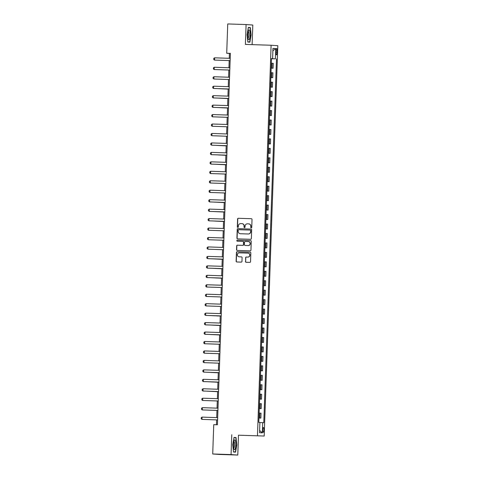 <?xml version="1.0" encoding="UTF-8"?>
<svg xmlns="http://www.w3.org/2000/svg" width="479" height="479" viewBox="0 0 479 479"><rect width="100%" height="100%" fill="white"/><g stroke="black" fill="none" stroke-linecap="round" stroke-linejoin="round"><path stroke-width="0.72" d="M251.218 227.86A0.521 0.503 -86 0 0 251.744 227.357L252.02 219.472A0.742 0.719 -86 0 0 251.319 218.705L238.344 218.28A0.742 0.719 -86 0 0 237.602 218.999L237.327 226.884A0.521 0.503 -86 0 0 237.812 227.423A0.521 0.503 -86 0 0 238.332 226.92L238.368 225.896A2.377 2.305 -86 0 1 240.757 223.597L241.841 223.633A2.377 2.305 -86 0 1 244.062 226.082L244.027 227.106A0.521 0.503 -86 0 0 244.518 227.639A0.521 0.503 -86 0 0 245.038 227.136L245.074 226.118A2.377 2.305 -86 0 1 247.463 223.819L248.547 223.855A2.377 2.305 -86 0 1 250.768 226.304L250.733 227.327A0.521 0.503 -86 0 0 251.218 227.86M263.941 429.95A2.425 0.581 91.9 0 0 263.438 427.49A2.425 0.581 91.9 0 0 262.779 429.873A2.425 0.581 91.9 0 0 263.282 432.333A2.425 0.581 91.9 0 0 263.941 429.95M245.464 261.51A0.742 0.719 -86 0 0 246.158 262.276L249.798 262.396A0.742 0.719 -86 0 0 250.541 261.678L250.846 252.918A0.742 0.719 -86 0 0 250.152 252.152L237.177 251.726A0.742 0.719 -86 0 0 236.434 252.445L236.129 261.205A0.742 0.719 -86 0 0 236.824 261.971L241.218 262.115A0.742 0.719 -86 0 0 241.967 261.396L242.099 257.648A0.742 0.719 -86 0 0 241.398 256.882L239.219 256.81A1.988 1.928 -86 0 1 237.362 254.726A1.988 1.928 -86 0 1 239.356 252.84L247.9 253.116A1.988 1.928 -86 0 1 249.757 255.205A1.988 1.928 -86 0 1 247.763 257.091L246.338 257.043A0.742 0.719 -86 0 0 245.589 257.762L245.643 261.528A0.742 0.719 -86 0 0 246.242 262.282M231.77 434.722L231.076 454.577L212.718 453.972L219.43 454.451L237.788 455.05L238.482 435.195L264.186 436.034L238.482 435.195M252.122 44.625L252.804 25.028L246.092 24.549L245.398 44.409L271.102 45.248L257.474 435.561M246.092 24.549L227.735 23.95L226.711 53.259L229.429 53.45L229.261 58.3M212.718 453.972L213.742 424.663L217.412 424.783L230.381 53.379L226.711 53.259M250.601 239.308A0.742 0.719 -86 0 0 251.349 238.59L251.655 229.824A0.742 0.719 -86 0 0 250.96 229.058L237.985 228.639A0.742 0.719 -86 0 0 237.237 229.357L236.931 238.117A0.742 0.719 -86 0 0 237.602 238.883L250.601 239.308M251.253 241.374L250.948 250.134A0.742 0.719 -86 0 1 250.2 250.852L237.225 250.427A0.742 0.719 -86 0 1 236.53 249.661L236.662 245.913A0.742 0.719 -86 0 1 237.404 245.194L242.667 245.368A0.742 0.719 -86 0 0 243.416 244.649L243.506 242.158A0.742 0.719 -86 0 0 242.805 241.392L237.327 241.212A0.521 0.503 -86 0 0 237.327 241.212A0.521 0.503 -86 0 1 236.842 240.668A0.521 0.503 -86 0 1 237.368 240.177L250.559 240.608A0.742 0.719 -86 0 1 251.253 241.374M276.036 50.828L275.976 52.492A2.347 0.563 91.9 0 0 276.461 54.875A2.347 0.563 91.9 0 0 277.101 52.57L277.161 50.906A2.347 0.563 91.9 0 0 276.676 48.523A2.347 0.563 91.9 0 0 276.036 50.828M264.186 436.034L277.814 45.721L271.102 45.248M271.497 58.6L272.599 58.624L271.503 58.546L258.798 422.382L259.893 422.46L259.54 432.675L262.33 432.872L259.618 430.447M272.599 58.624L272.958 48.415L275.748 48.613L275.395 58.821L271.497 58.666M271.497 58.737L275.395 58.821M276.491 58.899L263.785 422.735L262.69 422.658L262.33 432.872M231.076 454.577L237.788 455.05M229.184 60.582L228.932 67.755M228.848 70.042L228.603 77.215M228.519 79.496L228.273 86.669M228.19 88.95L227.938 96.123M227.86 98.405L227.609 105.578M227.531 107.859L227.28 115.032M227.202 117.313L226.95 124.486M226.872 126.773L226.621 133.946M226.537 136.228L226.292 143.401M226.208 145.682L225.956 152.855M225.878 155.136L225.627 162.309M225.549 164.59L225.298 171.763M225.22 174.045L224.968 181.218M224.891 183.505L224.639 190.678M224.561 192.959L224.31 200.132M224.226 202.413L223.98 209.586M223.897 211.868L223.645 219.041M223.567 221.322L223.316 228.495M223.238 230.776L222.986 237.949M222.909 240.236L222.657 247.409M222.579 249.691L222.328 256.864M222.25 259.145L221.999 266.318M221.915 268.599L221.669 275.772M221.585 278.054L221.334 285.227M221.256 287.508L221.005 294.681M220.927 296.968L220.675 304.141M220.597 306.422L220.346 313.595M220.268 315.877L220.017 323.05M219.939 325.331L219.687 332.504M219.604 334.785L219.358 341.958M219.274 344.239L219.023 351.412M218.945 353.7L218.693 360.873M218.616 363.154L218.364 370.327M218.286 372.608L218.035 379.781M217.957 382.062L217.706 389.235M217.628 391.517L217.376 398.69M217.292 400.971L217.047 408.144M216.963 410.431L216.712 417.604M216.634 419.885L216.466 424.753M230.375 53.486L229.429 53.45M271.168 68.192L273.078 68.252L273.246 63.336L271.342 63.216M270.833 77.646L272.743 77.706L272.916 72.79L271.006 72.676M270.503 87.1L272.413 87.166L272.587 82.244L270.677 82.131M270.174 96.554L272.084 96.62L272.258 91.705L270.348 91.585M269.845 106.015L271.755 106.075L271.928 101.159L270.018 101.039M269.515 115.469L271.425 115.529L271.599 110.613L269.689 110.493M269.186 124.923L271.096 124.983L271.264 120.067L269.36 119.948M268.857 134.377L270.767 134.437L270.934 129.522L269.03 129.408M268.521 143.832L270.431 143.898L270.605 138.976L268.695 138.862M268.192 153.286L270.102 153.352L270.276 148.436L268.366 148.316M267.863 162.746L269.773 162.806L269.946 157.89L268.036 157.771M267.533 172.201L269.443 172.26L269.617 167.345L267.707 167.225M267.204 181.655L269.114 181.715L269.288 176.799L267.378 176.679M266.875 191.109L268.785 191.169L268.953 186.253L267.048 186.139M266.546 200.563L268.456 200.629L268.623 195.707L266.719 195.594M266.21 210.018L268.12 210.083L268.294 205.168L266.384 205.048M265.881 219.478L267.791 219.538L267.965 214.622L266.055 214.502M265.552 228.932L267.462 228.992L267.635 224.076L265.725 223.956M265.222 238.386L267.132 238.446L267.306 233.53L265.396 233.411M264.893 247.841L266.803 247.9L266.971 242.985L265.067 242.871M264.564 257.295L266.474 257.361L266.641 252.439L264.737 252.325M264.234 266.749L266.144 266.815L266.312 261.899L264.408 261.779M263.899 276.209L265.809 276.269L265.983 271.353L264.073 271.234M263.57 285.664L265.48 285.724L265.653 280.808L263.743 280.688M263.24 295.118L265.15 295.178L265.324 290.262L263.414 290.142M262.911 304.572L264.821 304.632L264.995 299.716L263.085 299.603M262.582 314.026L264.492 314.092L264.659 309.171L262.755 309.057M262.252 323.481L264.163 323.547L264.33 318.631L262.426 318.511M261.917 332.941L263.833 333.001L264.001 328.085L262.091 327.965M261.588 342.395L263.498 342.455L263.672 337.539L261.762 337.42M261.259 351.849L263.169 351.909L263.342 346.994L261.432 346.874M260.929 361.304L262.839 361.364L263.013 356.448L261.103 356.334M260.6 370.758L262.51 370.824L262.684 365.902L260.774 365.788M260.271 380.212L262.181 380.278L262.348 375.362L260.444 375.243M259.941 389.672L261.851 389.732L262.019 384.817L260.115 384.697M259.606 399.127L261.516 399.187L261.69 394.271L259.78 394.151M259.277 408.581L261.187 408.641L261.36 403.725L259.45 403.605M258.947 418.035L260.857 418.095L261.031 413.179L259.121 413.066M273.078 68.252L271.168 68.138M272.743 77.706L270.839 77.592M272.413 87.166L270.509 87.046M272.084 96.62L270.174 96.501M271.755 106.075L269.845 105.955M271.425 115.529L269.515 115.409M271.096 124.983L269.186 124.869M270.767 134.437L268.857 134.324M270.431 143.898L268.527 143.778M270.102 153.352L268.198 153.232M269.773 162.806L267.863 162.686M269.443 172.26L267.533 172.141M269.114 181.715L267.204 181.601M268.785 191.169L266.875 191.055M268.456 200.629L266.546 200.509M268.12 210.083L266.216 209.964M267.791 219.538L265.887 219.418M267.462 228.992L265.552 228.872M267.132 238.446L265.222 238.332M266.803 247.9L264.893 247.787M266.474 257.361L264.564 257.241M266.144 266.815L264.234 266.695M265.809 276.269L263.905 276.149M265.48 285.724L263.576 285.604M265.15 295.178L263.24 295.064M264.821 304.632L262.911 304.518M264.492 314.092L262.582 313.973M264.163 323.547L262.252 323.427M263.833 333.001L261.923 332.881M263.498 342.455L261.594 342.335M263.169 351.909L261.265 351.796M262.839 361.364L260.929 361.25M262.51 370.824L260.6 370.704M262.181 380.278L260.271 380.158M261.851 389.732L259.941 389.613M261.516 399.187L259.612 399.067M261.187 408.641L259.283 408.527M260.857 418.095L258.953 417.981M259.893 422.55L262.69 422.658M272.874 50.81L275.748 48.613M247.08 34.668L247.835 42.038L249.852 42.182L251.122 34.955L250.361 27.584L248.344 27.441L247.08 34.668M235.536 452.164L236.8 444.931L236.045 437.561L234.027 437.417L232.758 444.65L233.518 452.02L235.536 452.164M248.332 27.519L250.361 27.584M248.302 27.668L250.176 27.8L251.122 34.955M234.015 437.495L236.045 437.561M233.986 437.65L235.86 437.782L236.8 444.931M251.289 227.86A0.521 0.503 -86 0 1 250.912 227.339L250.948 226.316A2.377 2.305 -86 0 0 248.811 223.873L248.631 223.855M241.925 223.639L242.105 223.651A2.377 2.305 -86 0 1 244.248 226.1L244.212 227.118A0.521 0.503 -86 0 0 244.589 227.639M251.421 218.711L238.53 218.292A0.742 0.719 -86 0 0 237.782 219.011L237.506 226.896A0.521 0.503 -86 0 0 237.883 227.417M251.056 229.07L238.165 228.651A0.742 0.719 -86 0 0 237.422 229.369L237.111 238.129A0.742 0.719 -86 0 0 237.71 238.883M250.619 230.609A0.521 0.503 -86 0 0 250.134 230.076L238.74 229.698A0.521 0.503 -86 0 0 238.219 230.201L238.183 231.279A2.377 2.305 -86 0 0 240.404 233.734L248.188 233.986A2.377 2.305 -86 0 0 250.583 231.686L250.798 230.621A0.521 0.503 -86 0 0 250.313 230.088L250.331 230.088M250.798 230.621L250.762 231.698A2.377 2.305 -86 0 1 248.373 233.997L240.584 233.746M242.859 241.398L242.991 241.404A0.742 0.719 -86 0 0 242.991 241.404A0.742 0.719 -86 0 1 243.685 242.17L243.595 244.661A0.742 0.719 -86 0 1 242.853 245.38L237.59 245.206A0.742 0.719 -86 0 0 236.842 245.925L236.71 249.673A0.742 0.719 -86 0 0 237.309 250.427M250.655 240.614L237.548 240.189A0.521 0.503 -86 0 0 237.428 241.218M248.128 245.541A1.988 1.928 -86 0 0 250.128 243.655A1.988 1.928 -86 0 0 248.266 241.572L245.26 241.476A0.742 0.719 -86 0 0 244.512 242.194L244.428 244.679A0.742 0.719 -86 0 0 245.122 245.446L248.314 245.559A1.988 1.928 -86 0 0 250.307 243.667A1.988 1.928 -86 0 0 248.451 241.584M248.314 245.559L245.302 245.458M248.08 253.134A1.988 1.928 -86 0 1 249.942 255.217A1.988 1.928 -86 0 1 247.942 257.103L246.517 257.055A0.742 0.719 -86 0 0 245.775 257.774L245.643 261.528M241.5 256.894L239.404 256.822M250.254 252.164L237.362 251.738A0.742 0.719 -86 0 0 236.614 252.457L236.309 261.223A0.742 0.719 -86 0 0 236.907 261.977M230.13 60.605L214.532 60.091L213.736 59.504L213.772 58.366L214.61 57.821L230.207 58.336M214.61 57.821L214.532 60.091L230.13 60.617M218.083 88.621L228.184 89.106M217.849 88.609L228.184 89.124M229.8 70.06L214.203 69.545L213.4 68.958L213.442 67.826L214.281 67.276L229.878 67.79M214.281 67.276L214.203 69.545L229.8 70.072M213.951 76.736L213.874 79.005L229.471 79.526L213.874 79.005L213.071 78.412L213.113 77.281L213.951 76.736L229.549 77.245M213.622 86.19L213.544 88.459L213.868 88.483L229.136 88.98L213.544 88.459L212.742 87.867L212.784 86.735L213.622 86.19L229.219 86.699M217.753 98.075L227.854 98.566M217.52 98.063L227.854 98.578M213.293 95.644L213.209 97.914L213.538 97.938L228.806 98.434L213.209 97.914L212.413 97.327L212.454 96.189L213.293 95.644L228.89 96.153M249.391 39.104A4.922 1.18 91.9 0 0 250.074 32.578A4.922 1.18 91.9 0 0 248.589 30.345A4.922 1.18 91.9 0 0 248.511 30.506A4.922 1.18 91.9 0 0 247.769 34.943A4.922 1.18 91.9 0 0 248.302 39.23A4.922 1.18 91.9 0 0 249.391 39.104M247.978 38.146A3.371 0.808 91.9 0 0 248.385 37.721A3.371 0.808 91.9 0 0 248.894 33.961A3.371 0.808 91.9 0 0 248.2 31.41M250.912 34.943L249.685 41.948L247.811 41.817M247.817 41.889L249.685 41.948M233.459 444.704A4.922 1.18 91.9 0 0 233.986 449.212A4.922 1.18 91.9 0 0 235.812 444.871A4.922 1.18 91.9 0 0 234.273 440.327A4.922 1.18 91.9 0 0 233.459 444.704M233.662 448.122A3.371 0.808 91.9 0 0 234.572 444.811A3.371 0.808 91.9 0 0 233.884 441.393M236.59 444.925L235.369 451.925L233.495 451.793M233.501 451.865L235.369 451.925M217.424 107.53L227.525 108.02M217.191 107.524L227.525 108.032M216.101 145.353L226.202 145.838M215.867 145.341L226.202 145.856M228.477 107.877L212.88 107.368L212.083 106.781L212.119 105.643L212.957 105.099L228.555 105.608M212.957 105.099L212.88 107.368L228.477 107.889M228.148 117.331L212.55 116.822L211.754 116.235L211.79 115.098L212.628 114.553L228.226 115.062M212.628 114.553L212.55 116.822L228.148 117.349M227.818 126.791L212.221 126.276L211.425 125.69L211.461 124.558L212.299 124.007L227.896 124.522M212.299 124.007L212.221 126.276L227.818 126.803M211.969 133.467L211.892 135.737L227.489 136.258L211.892 135.737L211.089 135.144L211.131 134.012L211.969 133.467L227.567 133.976M211.64 142.922L211.562 145.191L211.886 145.215L227.16 145.712L211.562 145.191L210.76 144.598L210.802 143.466L211.64 142.922L227.238 143.431M215.772 154.807L225.872 155.298M215.538 154.795L225.872 155.31M211.311 152.376L211.233 154.645L211.556 154.669L226.824 155.166L211.233 154.645L210.431 154.058L210.473 152.921L211.311 152.376L226.908 152.885M215.442 164.261L225.543 164.752M215.209 164.255L225.543 164.764M226.495 164.608L210.898 164.099L210.101 163.513L210.143 162.375L210.982 161.83L226.579 162.339M210.982 161.83L210.898 164.099L226.495 164.62M226.166 174.063L210.568 173.554L209.772 172.967L209.808 171.829L210.646 171.284L226.244 171.793M210.646 171.284L210.568 173.554L226.166 174.081M225.837 183.523L210.239 183.008L209.443 182.421L209.479 181.29L210.317 180.739L225.914 181.254M210.317 180.739L210.239 183.008L225.837 183.535M209.988 190.199L209.91 192.468L225.507 192.989L209.91 192.468L209.113 191.875L209.149 190.744L209.988 190.199L225.585 190.708M214.119 202.084L224.226 202.569M213.885 202.072L224.22 202.587M209.658 199.653L209.58 201.922L209.904 201.946L225.178 202.443L209.58 201.922L208.778 201.33L208.82 200.198L209.658 199.653L225.256 200.162M213.79 211.538L223.891 212.029M213.556 211.526L223.891 212.041M213.46 220.993L223.561 221.484M213.227 220.987L223.561 221.496M212.137 258.816L222.244 259.301M211.904 258.804L222.244 259.319M211.808 268.27L221.909 268.761M211.574 268.258L221.909 268.773M211.478 277.724L221.579 278.215M211.245 277.718L221.579 278.227M210.155 315.547L220.262 316.032M209.928 315.535L220.262 316.05M209.826 325.001L219.933 325.492M209.592 324.99L219.933 325.504M209.497 334.456L219.598 334.947M209.263 334.45L219.598 334.959M208.173 372.279L218.28 372.764M207.946 372.267L218.28 372.782M209.329 209.107L209.251 211.377L209.574 211.401L224.849 211.898L209.251 211.377L208.449 210.79L208.491 209.652L209.329 209.107L224.926 209.616M224.513 221.34L208.922 220.831L208.12 220.244L208.161 219.107L209 218.562L224.597 219.071M209 218.562L208.922 220.831L224.513 221.352M224.184 230.794L208.587 230.285L207.79 229.698L207.832 228.561L208.67 228.016L224.268 228.525M208.67 228.016L208.587 230.285L224.184 230.812M223.855 240.254L208.257 239.739L207.461 239.153L207.497 238.015L208.335 237.47L223.933 237.985M208.335 237.47L208.257 239.739L223.855 240.266M208.006 246.93L207.928 249.2L223.525 249.721L207.928 249.2L207.132 248.607L207.167 247.475L208.006 246.93L223.603 247.439M207.676 256.385L207.599 258.654L207.922 258.678L223.196 259.175L207.599 258.654L206.802 258.061L206.838 256.93L207.676 256.385L223.274 256.894M207.347 265.839L207.269 268.108L207.593 268.132L222.867 268.629L207.269 268.108L206.467 267.516L206.509 266.384L207.347 265.839L222.945 266.348M222.537 278.071L206.94 277.563L206.138 276.976L206.18 275.838L207.018 275.293L222.615 275.802M207.018 275.293L206.94 277.563L222.537 278.083M222.202 287.526L206.605 287.017L205.808 286.43L205.85 285.292L206.689 284.748L222.286 285.256M206.689 284.748L206.605 287.017L222.202 287.544M221.873 296.986L206.275 296.471L205.479 295.884L205.521 294.747L206.359 294.202L221.957 294.717M206.359 294.202L206.275 296.471L221.873 296.998M206.024 303.662L205.946 305.931L221.543 306.452L205.946 305.931L205.15 305.339L205.186 304.207L206.024 303.662L221.621 304.171M205.695 313.116L205.617 315.386L205.946 315.41L221.214 315.906L205.617 315.386L204.82 314.793L204.856 313.661L205.695 313.116L221.292 313.625M205.365 322.571L205.287 324.84L205.611 324.864L220.885 325.361L205.287 324.84L204.485 324.247L204.527 323.115L205.365 322.571L220.963 323.08M220.556 334.803L204.958 334.294L204.156 333.707L204.198 332.57L205.036 332.025L220.633 332.534M205.036 332.025L204.958 334.294L220.556 334.815M220.226 344.257L204.629 343.748L203.826 343.162L203.868 342.024L204.707 341.479L220.304 341.988M204.707 341.479L204.629 343.748L220.226 344.275M219.891 353.718L204.293 353.203L203.497 352.616L203.539 351.478L204.377 350.933L219.975 351.448M204.377 350.933L204.293 353.203L219.891 353.73M204.048 360.394L203.964 362.663L219.562 363.184L203.964 362.663L203.168 362.07L203.21 360.938L204.048 360.394L219.645 360.903M203.713 369.848L203.635 372.117L203.964 372.141L219.232 372.638L203.635 372.117L202.839 371.524L202.874 370.393L203.713 369.848L219.31 370.357M207.844 381.733L217.951 382.224M207.617 381.721L217.951 382.236M203.383 379.302L203.306 381.571L203.635 381.595L218.903 382.092L203.306 381.571L202.509 380.979L202.545 379.847L203.383 379.302L218.981 379.811M207.515 391.187L217.622 391.678M207.281 391.181L217.622 391.69M218.574 391.535L202.976 391.026L202.174 390.439L202.216 389.301L203.054 388.756L218.652 389.265M203.054 388.756L202.976 391.026L218.574 391.547M218.244 400.989L202.647 400.48L201.845 399.893L201.887 398.756L202.725 398.211L218.322 398.72M202.725 398.211L202.647 400.48L218.244 401.007M217.915 410.449L202.318 409.934L201.515 409.347L201.557 408.21L202.395 407.665L217.993 408.18M202.395 407.665L202.318 409.934L217.915 410.461M202.066 417.125L201.982 419.394L217.58 419.915L201.982 419.394L201.186 418.802L201.228 417.67L202.066 417.125L217.664 417.634M271.976 68.174L272.15 63.258M271.647 77.634L271.821 72.712M271.318 87.088L271.491 82.172M270.988 96.542L271.162 91.627M270.659 105.997L270.827 101.081M270.33 115.451L270.497 110.535M269.994 124.905L270.168 119.99M269.665 134.365L269.839 129.444M269.336 143.82L269.509 138.904M269.006 153.274L269.18 148.358M268.677 162.728L268.851 157.813M268.348 172.183L268.515 167.267M268.018 181.637L268.186 176.721M267.683 191.097L267.857 186.175M267.354 200.551L267.527 195.636M267.025 210.006L267.198 205.09M266.695 219.46L266.869 214.544M266.366 228.914L266.54 223.998M266.037 238.368L266.204 233.453M265.707 247.829L265.875 242.907M265.372 257.283L265.546 252.367M265.043 266.737L265.216 261.821M264.713 276.191L264.887 271.276M264.384 285.646L264.558 280.73M264.055 295.1L264.222 290.184M263.725 304.56L263.893 299.638M263.396 314.014L263.564 309.099M263.061 323.469L263.234 318.553M262.731 332.923L262.905 328.007M262.402 342.377L262.576 337.461M262.073 351.831L262.247 346.916M261.744 361.292L261.911 356.37M261.414 370.746L261.582 365.83M261.085 380.2L261.253 375.285M260.75 389.655L260.923 384.739M260.42 399.109L260.594 394.193M260.091 408.563L260.265 403.647M259.762 418.023L259.935 413.102M276.036 50.87L277.161 50.906M275.976 52.534L277.101 52.57"/></g></svg>
